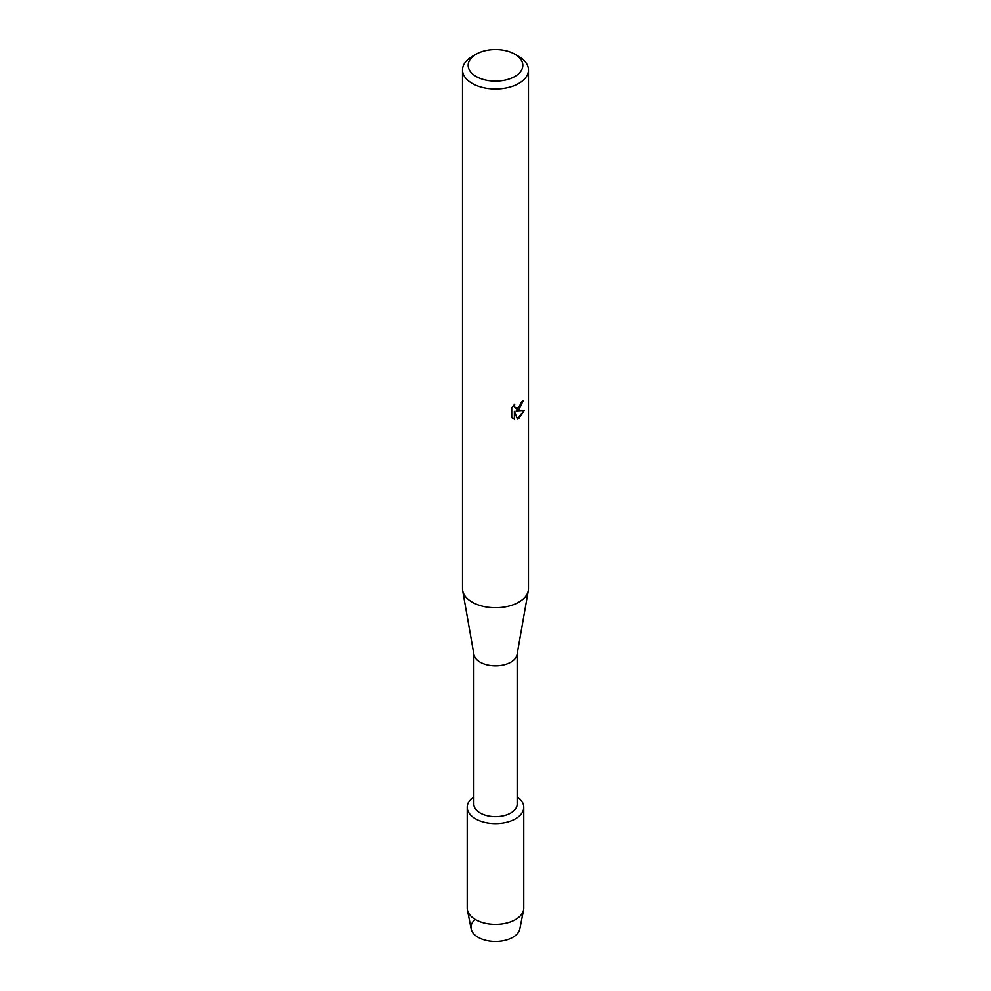<?xml version="1.0" encoding="UTF-8"?>
<svg xmlns="http://www.w3.org/2000/svg" width="991" height="991" viewBox="0 0 991 991"><rect width="100%" height="100%" fill="white"/><g stroke="black" fill="none" stroke-linecap="round" stroke-linejoin="round"><path stroke-width="1.49" d="M523.781 807.256A28.281 16.327 180 0 1 515.493 818.801A28.281 16.327 180 0 0 517.178 796.776A28.281 16.327 180 0 1 523.781 807.256L523.781 908.078A28.281 16.327 180 0 1 523.595 909.936L519.854 928.926A24.502 14.147 180 0 1 512.83 937.325A24.502 14.147 180 0 1 480.301 938.427A24.502 14.147 180 0 1 474.639 919.896M517.178 653.973L517.178 804.147A21.678 12.511 180 0 1 510.836 813.004A21.678 12.511 180 0 1 487.2 815.717A21.678 12.511 180 0 1 473.822 804.147L473.822 653.973M515.493 818.801A28.281 16.327 180 0 1 476.411 819.309A28.281 16.327 180 0 1 473.822 796.776A28.281 16.327 180 0 0 467.219 807.256A28.281 16.327 180 0 0 484.673 822.344A28.281 16.327 180 0 0 515.493 818.801M514.825 54.171L518.826 56.487A32.988 19.052 180 0 1 528.488 69.952L528.488 588.679A32.988 19.052 180 0 1 528.327 590.611L517.067 654.593A21.678 12.511 180 0 1 510.836 662.186A21.678 12.511 180 0 1 488.229 665.122A21.678 12.511 180 0 1 473.933 654.593L462.673 590.611A32.988 19.052 180 0 1 462.512 588.679L462.512 69.952A32.988 19.052 180 0 1 472.174 56.487L476.175 54.171A27.339 15.782 180 0 1 514.825 54.171A27.339 15.782 180 0 1 514.825 76.493A27.339 15.782 180 0 1 476.175 76.493A27.339 15.782 180 0 1 476.175 54.171L472.174 56.487M528.327 590.611A32.988 19.052 180 0 1 518.826 602.156A32.988 19.052 180 0 1 484.438 606.628A32.988 19.052 180 0 1 462.673 590.611M518.826 410.125L516.001 411.203L524.214 410.732L518.826 418.375L517.438 418.97L514.391 411.302L514.391 419.057L511.74 417.496L511.74 407.933L514.8 404.031L514.379 405.926L515.518 408.193L518.826 407.561L521.303 402.16A32.988 19.052 0 0 0 523.149 400.674L518.826 410.125M528.488 69.952A32.988 19.052 180 0 1 518.826 83.417A32.988 19.052 180 0 1 482.877 87.542A32.988 19.052 180 0 1 462.512 69.952M523.013 400.798L516.001 411.203M515.456 408.156L514.552 407.214L514.527 404.303M512.929 418.45L514.255 418.97M514.391 419.057L514.391 411.302M517.389 418.859L524.041 410.77M523.595 909.936A28.281 16.327 180 0 1 515.493 919.623A28.281 16.327 180 0 1 486.172 923.501A28.281 16.327 180 0 1 467.405 909.936A28.281 16.327 180 0 1 467.219 908.078L467.219 807.256M512.83 937.325A24.502 14.147 180 0 1 487.423 940.682A24.502 14.147 180 0 1 471.146 928.926L467.405 909.936"/></g></svg>
